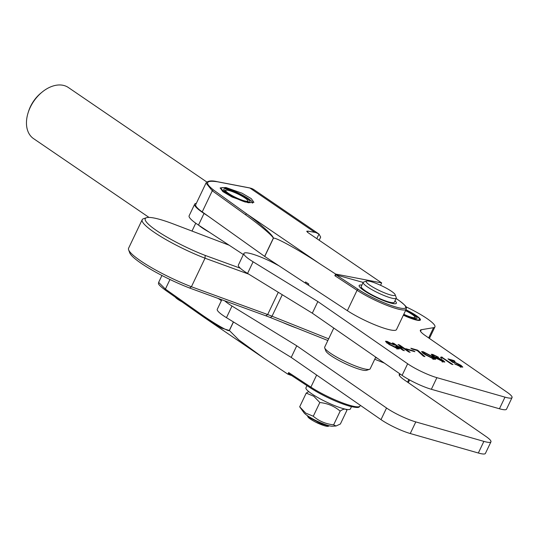 <?xml version="1.0" encoding="UTF-8"?>
<svg xmlns="http://www.w3.org/2000/svg" width="539" height="539" viewBox="0 0 539 539"><rect width="100%" height="100%" fill="white"/><g stroke="black" fill="none" stroke-linecap="round" stroke-linejoin="round"><path stroke-width="0.81" d="M403.361 315.187A18.265 3.012 25.5 0 0 420.4 319.977A18.265 3.012 25.5 0 0 416.398 315.686A18.265 3.012 25.5 0 0 405.955 309.75M278.899 265.754L274.87 263.618A25.879 4.272 25.5 0 0 243.911 253.438A25.879 4.272 25.5 0 0 249.591 259.522A25.879 4.272 25.5 0 0 253.101 261.799L317.855 301.564L407.646 363.764A22.901 3.78 25.5 0 0 436.9 377.664L504.982 397.149A22.901 3.78 25.5 0 0 512.05 397.58A22.901 3.78 25.5 0 0 507.031 392.197L425.365 335.629A22.901 3.78 -154.5 0 1 420.346 330.245A22.901 3.78 -154.5 0 1 421.269 329.727L433.538 327.685A34.355 5.673 25.5 0 0 434.926 326.903A34.355 5.673 25.5 0 0 405.988 306.819M243.911 253.438L238.373 265.06A25.879 4.272 25.5 0 0 244.046 271.144A25.879 4.272 25.5 0 0 247.563 273.421L312.31 313.179L402.107 375.387A22.901 3.78 25.5 0 0 431.355 389.286L499.437 408.764A22.901 3.78 25.5 0 0 506.505 409.202L512.05 397.58M441.407 356.912L452.955 364.573L451.439 364.135L443.226 358.448L440.302 357.31C441.872 357.788 442.243 357.653 441.407 356.912L441.886 357.512L441.401 358.529M424.537 354.278L421.559 351.556L423.142 351.691L432.467 356.548L435.539 359.338L433.996 359.203L424.537 354.278M405.759 348.686L413.858 351.004L414.889 351.711L406.79 349.393L405.759 348.686M396.522 348.423L396.697 348.059C397.849 348.187 397.472 347.642 395.565 346.422L397.088 346.86L399.332 348.935L397.816 348.854L388.639 344.165L385.466 341.261L387.076 341.369L394.595 345.128L387.379 342.137L390.202 344.562L397.465 348.073L396.98 349.097M398.031 344.562L399.554 345L410.112 352.311L408.589 351.879L403.603 348.423L399.386 347.217L404.371 350.673L402.855 350.235L392.298 342.925L393.814 343.356L398.213 346.402L402.431 347.615L398.031 344.562M410.853 348.234L417.604 350.161L424.934 356.616L423.344 356.158L417.26 350.545L412.025 349.043L410.853 348.234M435.148 357.714L436.401 356.973L442.977 360.268L444.85 362.026L443.294 361.864L434.34 357.162L431.213 354.312L432.709 354.426L438.463 357.202L433.834 355.228C432.649 355.147 433.161 355.828 435.364 357.256L435.222 356.865M433.834 355.228L432.999 355.167L432.514 356.185M459.895 366.56L460.07 366.19C461.344 366.419 461.121 365.974 459.396 364.842L455.152 362.632L452.888 362.464L447.963 358.853L453.872 360.537L455.044 361.352L450.382 360.018L452.928 361.891L454.417 362.006L460.926 365.287L462.806 367.106L461.141 366.971L454.431 363.744L460.96 366.257L460.474 367.281M317.855 301.564L312.31 313.179M396.845 347.359L397.088 346.86M397.31 348.396L397.964 348.895M386.146 342.272L386.591 342.386L387.076 341.369M386.591 342.386L387.17 342.568M389.966 345.054L390.202 344.562M399.332 345.465L399.554 345M399.17 347.682L399.386 347.217M393.598 343.821L393.814 343.356M397.991 346.867L398.213 346.402M402.235 348.032L402.431 347.615M413.682 351.367L413.858 351.004M417.375 350.646L417.604 350.161M418.453 351.644L418.776 350.977M422.381 352.634L423.142 351.691M422.657 352.708L423.317 352.91M432.204 357.094L432.467 356.548M433.471 358.657L434.198 359.264M432.649 358.758L433.572 358.448L433.08 359.466M424.314 352.499C423.223 352.499 423.856 353.254 426.221 354.763L432.824 358.395C433.841 358.361 433.161 357.586 430.776 356.063L424.314 352.499L423.539 352.445L423.048 353.469M434.879 358.273L435.916 357.99L436.401 356.973M442.687 360.874L442.977 360.268M442.634 361.379L443.301 361.864M431.995 355.383L432.709 354.426M432.224 355.444L432.783 355.619M441.987 361.426L442.775 361.083L442.29 362.107M442.162 361.063C443.085 361.177 442.795 360.746 441.293 359.782L436.435 357.64L442.162 361.063M437.122 358.974L437.324 358.543M441.825 358.051L442.249 357.155M454.175 362.525L454.417 362.006M460.67 365.819L460.926 365.287M460.811 366.574L461.458 367.059M455.758 364.573L455.954 364.175M453.67 360.962L453.872 360.537M450.166 360.47L450.382 360.018M452.713 362.336L452.928 361.891M221.819 299.765L217.271 309.298A25.879 4.272 25.5 0 0 222.944 315.382A25.879 4.272 25.5 0 0 226.461 317.666L291.208 357.424L380.999 419.632A22.901 3.78 25.5 0 0 410.253 433.531L478.336 453.009A22.901 3.78 25.5 0 0 485.403 453.447L490.948 441.825A22.901 3.78 25.5 0 0 485.929 436.442L404.263 379.867A22.901 3.78 -154.5 0 1 399.244 374.484A22.901 3.78 -154.5 0 1 400.079 373.985M224.709 300.823A25.879 4.272 25.5 0 0 228.489 303.76A25.879 4.272 25.5 0 0 231.999 306.044L296.753 345.802L386.544 408.01A22.901 3.78 25.5 0 0 415.798 421.909L483.881 441.387A22.901 3.78 25.5 0 0 490.948 441.825M296.848 328.123A41.227 6.805 -154.5 0 1 282.49 322.389M291.208 357.424L296.753 345.802M142.195 219.703L128.585 248.243A51.528 8.503 25.5 0 0 128.558 249.638A51.528 8.503 25.5 0 0 128.626 249.84A51.528 8.503 25.5 0 0 191.412 286.755L205.029 258.208A51.528 8.503 -154.5 0 1 142.175 221.098A51.528 8.503 -154.5 0 1 142.195 219.703A51.528 8.503 -154.5 0 1 143.468 218.726L146.453 217.722A49.238 8.125 25.5 0 0 159.915 232.801A49.238 8.125 25.5 0 0 205.184 255.412L240.273 268.2M327.847 340.507L270.45 317.579A36.645 6.05 25.5 0 0 265.801 315.793L189.627 288.035A49.238 8.125 -154.5 0 1 129.717 252.798L128.626 249.84M384.334 363.077L374.74 359.243M229.163 245.218L173.167 223.894A49.238 8.125 25.5 0 0 146.453 217.722M189.627 288.035L191.412 286.755L267.667 314.547A34.355 5.673 -154.5 0 1 272.033 316.218L328.649 338.836M248.722 274.135L205.029 258.208L205.184 255.412M375.535 357.573L377.543 358.374M369.538 369.309L366.56 370.32A22.901 3.78 -154.5 0 1 351.266 366.311A22.901 3.78 -154.5 0 1 330.798 355.551A22.901 3.78 -154.5 0 1 325.799 350.876L324.707 347.924A25.192 4.157 25.5 0 0 330.212 353.065A25.192 4.157 25.5 0 0 352.722 364.896A25.192 4.157 25.5 0 0 369.538 369.309A25.192 4.157 25.5 0 0 370.158 368.831L375.744 357.128M333.789 328.056L324.687 347.143A25.192 4.157 25.5 0 0 324.707 347.924M196.337 203.344A34.355 5.673 25.5 0 0 194.68 204.16A34.355 5.673 25.5 0 0 204.025 213.457L208.573 216.442M194.68 204.16L189.135 215.782A34.355 5.673 25.5 0 0 198.487 225.08L243.379 254.556M209.496 232.309A25.192 4.157 -154.5 0 1 201.957 227.687A25.192 4.157 -154.5 0 1 198.817 225.295M403.428 315.039A17.288 2.857 25.5 0 0 419.51 319.021A17.288 2.857 25.5 0 0 415.731 315.497A17.288 2.857 25.5 0 0 405.887 309.898M403.623 314.635A14.546 2.399 25.5 0 0 417.045 318.374A14.546 2.399 25.5 0 0 413.851 314.958A14.546 2.399 25.5 0 0 405.692 310.302M403.792 314.291A12.256 2.021 25.5 0 0 414.963 317.013A12.256 2.021 25.5 0 0 412.288 314.513A12.256 2.021 25.5 0 0 405.53 310.646M394.972 300.856A20.61 3.402 -154.5 0 1 395.862 303.639A20.61 3.402 -154.5 0 1 390.317 302.945A20.61 3.402 -154.5 0 1 370.987 294.752A20.61 3.402 -154.5 0 1 359.176 286.142A20.61 3.402 -154.5 0 1 361.898 285.084M361.939 288.082A18.319 3.025 25.5 0 0 360.827 288.143M316.804 238.629L318.987 234.054L254.01 189.701A22.901 15.469 124.3 0 0 250.824 188.232A22.901 15.469 124.3 0 0 249.901 188.017L217.473 181.784C205.736 180.053 204.422 182.788 213.538 190.004L246.781 213.956C260.93 224.15 274.823 236.985 273.273 238.433L273.34 238.406C273.583 236.082 297.494 249.106 319.243 263.416L335.635 274.061L381.673 282.908L307.742 232.444L306.711 231.251L308.025 231.13L315.726 232.531L318.987 234.054L320.671 237.106L319.176 240.246M225.895 187.505L220.202 187.895L222.809 191.574L232.073 197.045L248.209 202.738L253.903 202.347L251.295 198.669L242.031 193.205L225.895 187.505M347.359 310.673L357.081 290.285L334.86 275.698L336.114 274.897L358.294 289.45A1.145 0.721 123.3 0 0 357.081 290.285A32.064 5.289 -154.5 0 0 387.541 305.6A32.064 5.289 -154.5 0 0 406.217 309.197L396.495 329.585A32.064 5.289 -154.5 0 1 377.819 325.987A32.064 5.289 -154.5 0 1 347.359 310.673L264.73 256.456L202.213 211.908A33.209 5.484 -154.5 0 1 195.711 204.652L206.039 183.004L212.285 190.793L202.213 211.908M218.255 298.465L221.374 300.688M393.261 303.619A18.319 3.025 25.5 0 0 392.621 302.716M161.929 275.483L158.648 282.369L165.399 289.093L198.83 312.66C213.262 322.976 229.216 332.28 229.318 330.447L233.387 321.918M264.642 256.396L273.219 238.413C274.472 237.396 259.987 225.012 245.535 214.744L212.285 190.793A1.145 0.822 125.8 0 1 213.538 190.004M305.586 281.931L308.82 284.046L308.362 285.003L305.135 282.881L305.586 281.931M334.86 275.698L335.635 274.061M310.868 388.161L288.951 373.776L288.668 372.543L287.887 374.181L263.894 358.206L238.77 339.893L229.358 330.495L221.529 328.096L199.107 313.907A1.145 0.822 -54.8 0 1 198.83 312.66M381.673 282.908L380.547 285.272M287.887 374.181L291.633 375.568M288.951 373.776L310.983 388.269A1.145 0.721 123.3 0 0 311.124 388.329A30.918 5.1 -154.5 0 0 349.434 406.11M336.114 274.897L363.165 282.416M319.243 263.416L246.781 213.956A1.145 0.822 125.8 0 0 245.535 214.744M206.841 182.034L68.406 87.54A30.918 20.88 124.3 0 0 64.107 85.553A30.918 20.88 124.3 0 0 42.177 92.048A30.918 20.88 124.3 0 0 28.183 112.55A30.918 20.88 124.3 0 0 33.546 138.617L148.993 217.412M28.183 112.55L28.621 111.175A27.482 18.562 -55.7 0 1 41.065 92.957L42.177 92.048M233.333 196.25A12.256 2.021 25.5 0 0 247.825 200.602A12.256 2.021 25.5 0 0 240.212 195.172A12.256 2.021 25.5 0 0 226.016 190.2A12.256 2.021 25.5 0 0 233.333 196.25M181.906 301.8A12.256 2.021 -154.5 0 1 175.35 297.184M306.961 385.628L305.943 387.757A24.619 4.063 25.5 0 0 311.347 393.544A24.619 4.063 25.5 0 0 335.15 405.84A24.619 4.063 25.5 0 0 350.39 408.953L351.475 406.682M308.746 391.604L306.219 393.106L313.772 396.246L319.822 402.532C327.577 403.32 334.362 406.177 340.176 411.122C343.41 408.771 345.661 408.495 346.927 410.287L346.227 409.317M303.942 412.692A16.399 2.708 25.5 0 0 307.237 415.535A16.399 2.708 25.5 0 0 332.273 426.208L336.026 426.005L333.641 424.826C325.886 424.038 319.101 421.175 313.287 416.236L305.734 413.103L299.684 406.81L303.942 412.692M306.219 393.106L299.684 406.81M319.822 402.532L313.287 416.236M340.176 411.122L333.641 424.826M346.927 410.287L340.392 423.991L336.026 426.005M328.473 425.574A12.256 2.021 -154.5 0 1 328.467 426.154M329.295 425.79L328.231 426.288A12.256 2.021 -154.5 0 1 316.083 422.36C310.174 419.281 307.419 417.22 307.823 416.182L308.901 417.368L317.161 421.646L323.016 423.694M328.898 426.059L316.083 422.36M391.637 291.397A16.029 2.648 25.5 0 0 377.307 283.864A16.029 2.648 25.5 0 0 366.608 281.055A16.029 2.648 25.5 0 0 369.727 285.124A16.029 2.648 25.5 0 0 386.369 293.573A16.029 2.648 25.5 0 0 395.141 294.665A16.029 2.648 25.5 0 0 391.637 291.397M395.141 294.665L396.232 297.616A18.319 3.025 -154.5 0 1 396.246 298.188A18.319 3.025 -154.5 0 1 384.9 295.864A18.319 3.025 -154.5 0 1 367.187 286.714A18.319 3.025 -154.5 0 1 363.171 282.409A18.319 3.025 -154.5 0 1 363.623 282.065L366.608 281.055M363.171 282.409L361.224 286.492A18.319 3.025 25.5 0 0 365.247 290.797A18.319 3.025 25.5 0 0 382.959 299.947A18.319 3.025 25.5 0 0 394.299 302.264L396.246 298.188M363.502 290.225L363.751 289.706L363.515 290.231M363.542 290.251L363.791 289.733M363.582 290.278L363.832 289.766M363.636 290.319L363.886 289.807M363.71 290.366L363.953 289.854M363.791 290.427L364.034 289.921M363.892 290.494L364.135 289.995M364.007 290.575L364.243 290.076M364.135 290.662L364.371 290.171M364.276 290.757L364.512 290.272M364.438 290.865L364.667 290.386M364.607 290.972L364.836 290.508M364.795 291.1L365.018 290.636M364.991 291.228L365.213 290.77M365.206 291.363L365.422 290.919M365.435 291.511L365.644 291.067M365.671 291.666L365.88 291.228M365.927 291.821L366.129 291.397M366.19 291.99L366.392 291.565M366.473 292.158L366.668 291.747M366.763 292.34L366.958 291.929M367.066 292.522L367.261 292.118M367.382 292.711L367.571 292.313M367.706 292.906L367.894 292.509M368.043 293.101L368.225 292.711M368.386 293.304L368.575 292.92M368.75 293.506L368.925 293.128M369.114 293.721L369.296 293.344M369.491 293.93L369.666 293.56M369.875 294.146L370.05 293.775M370.273 294.361L370.448 293.998M370.677 294.584L370.845 294.22M371.081 294.806L371.256 294.449M371.499 295.028L371.667 294.671M371.923 295.251L372.092 294.9M372.355 295.48L372.523 295.129M372.793 295.702L372.954 295.359M373.231 295.931L373.399 295.588M373.675 296.16L373.844 295.81M374.127 296.383L374.288 296.039M374.578 296.612L374.74 296.268M375.036 296.834L375.198 296.49M375.494 297.056L375.656 296.719M375.952 297.279L376.114 296.942M376.417 297.501L376.579 297.164M377.031 297.373L376.869 297.717L377.037 297.38M377.34 297.939L377.502 297.595M377.799 298.155L377.967 297.811M378.263 298.363L378.425 298.02M378.722 298.572L378.883 298.229M379.18 298.774L379.348 298.431M379.638 298.977L379.8 298.633M380.089 299.179L380.251 298.828M380.534 299.367L380.702 299.017M380.979 299.563L381.147 299.206M381.417 299.745L381.585 299.388M381.848 299.927L382.023 299.569M382.279 300.102L382.447 299.745M382.697 300.277L382.872 299.913M383.114 300.445L383.29 300.075M383.519 300.607L383.694 300.23M383.916 300.762L384.098 300.385M384.307 300.91L384.489 300.533M384.684 301.058L384.873 300.674M385.055 301.2L385.244 300.809M385.419 301.335L385.607 300.937M385.769 301.463L385.958 301.058M386.106 301.584L386.301 301.18M386.429 301.699L386.631 301.288M386.746 301.813L386.948 301.395M387.049 301.921L387.251 301.49M387.339 302.015L387.548 301.584M387.615 302.109L387.824 301.672M387.878 302.197L388.093 301.752M388.127 302.278L388.343 301.827M388.363 302.359L388.579 301.894M388.808 301.961L388.585 302.426L388.801 301.961M388.787 302.494L389.01 302.015M388.976 302.547L389.205 302.069M389.145 302.601L389.38 302.116M389.306 302.648L389.542 302.157M389.448 302.696L389.684 302.197M389.569 302.729L389.812 302.231M389.677 302.763L389.919 302.258M389.771 302.79L390.014 302.278M389.838 302.81L390.088 302.298M389.899 302.824L390.142 302.312M389.94 302.837L390.182 302.318M389.96 302.844L390.209 302.325L389.966 302.844M388.168 302.291L388.383 301.84M387.689 302.136L387.905 301.699M387.164 301.955L387.366 301.53M386.578 301.752L386.78 301.335M385.951 301.53L386.14 301.126M385.27 301.281L385.459 300.883M384.55 301.005L384.738 300.621M383.795 300.715L383.977 300.338M383.007 300.398L383.182 300.034M382.185 300.068L382.353 299.704M381.336 299.711L381.504 299.354M380.467 299.34L380.635 298.99M379.584 298.956L379.746 298.606M378.681 298.552L378.85 298.208M377.778 298.141L377.94 297.797M375.508 297.063L375.67 296.726M374.605 296.625L374.767 296.282M373.716 296.18L373.884 295.837M372.847 295.736L373.008 295.385M371.991 295.291L372.159 294.934M371.162 294.846L371.337 294.489M370.367 294.415L370.536 294.051M369.599 293.991L369.774 293.62M368.865 293.573L369.047 293.196M368.171 293.176L368.353 292.785M367.517 292.792L367.706 292.394M366.911 292.428L367.099 292.017M366.345 292.084L366.547 291.666M365.833 291.767L366.042 291.336M365.375 291.471L365.583 291.026M364.97 291.208L365.186 290.757M252.38 203.082A17.288 2.857 25.5 0 0 252.461 202.415A17.288 2.857 25.5 0 0 248.688 198.884A17.288 2.857 25.5 0 0 233.232 190.759A17.288 2.857 25.5 0 0 221.691 187.734A17.288 2.857 25.5 0 0 225.053 192.127A17.288 2.857 25.5 0 0 245.501 202.112M226.932 192.659A14.546 2.399 25.5 0 0 240.994 199.922A14.546 2.399 25.5 0 0 249.995 201.768A14.546 2.399 25.5 0 0 246.808 198.345A14.546 2.399 25.5 0 0 232.747 191.082A14.546 2.399 25.5 0 0 223.746 189.243A14.546 2.399 25.5 0 0 226.932 192.659M253.101 261.799L247.563 273.421M407.646 363.764L402.107 375.387M436.9 377.664L431.355 389.286M504.982 397.149L499.437 408.764M421.269 329.727L420.521 331.29M433.538 327.685L428.66 337.906M425.992 355.248L426.221 354.763M226.461 317.666L231.999 306.044M380.999 419.632L386.544 408.01M410.253 433.531L415.798 421.909M478.336 453.009L483.881 441.387M399.419 375.535L400.14 374.026M407.558 382.151L408.818 379.51M265.801 315.793L267.667 314.547L278.286 292.286M270.45 317.579L272.033 316.218L282.274 294.739M204.025 213.457L198.487 225.08M288.668 372.543L310.895 387.123A32.064 5.289 25.5 0 0 350.613 405.571A32.064 5.289 25.5 0 0 360.025 406.042L360.362 405.335M316.649 375.05L310.895 387.123A1.145 0.721 123.3 0 0 310.983 388.269C323.69 396.205 336.565 402.182 349.609 406.197C360.941 408.885 358.678 406.622 360.025 406.042M314.83 232.336L249.901 188.017A1.145 0.808 -79.1 0 0 249.678 187.922A1.145 0.808 -79.1 0 0 249.436 187.922M169.98 279.492L165.399 289.093A1.145 0.822 -54.8 0 0 165.547 290.272L204.119 317.404L263.894 358.206M273.34 238.406L264.73 256.456M233.475 321.978L229.371 330.575M308.025 231.13L307.486 232.262M198.871 313.738L165.675 290.346A1.145 0.822 -54.8 0 1 165.547 290.272C155.865 283.083 159.052 283.527 158.648 282.369M358.294 289.45A30.918 5.1 25.5 0 0 397.243 307.405A30.918 5.1 25.5 0 0 398.476 300.135L396.091 298.512M398.476 300.135A1.145 0.775 -55.7 0 1 398.638 300.21C410.038 308.8 405.402 307.54 406.217 309.197M217.473 181.784A1.145 0.808 -79.1 0 0 217.251 181.69A1.145 0.808 -79.1 0 0 217.001 181.697M434.926 326.903L429.421 338.438M387.379 342.137L386.887 343.154M436.435 357.64L435.95 358.657M408.319 382.677L409.62 379.955M195.745 223.207L191.999 231.063M419.51 319.021L419.989 320.307M414.963 317.013L415.603 318.724M396.104 298.485L398.638 300.21M206.039 183.004C207.852 180.774 211.584 180.336 217.251 181.69L249.678 187.922L254.01 189.701M247.825 200.602L248.378 202.098M226.016 190.2L224.507 190.712M307.944 416.526L307.102 415.441M221.691 187.734L220.195 188.239M252.461 202.415L252.697 203.035"/></g></svg>
